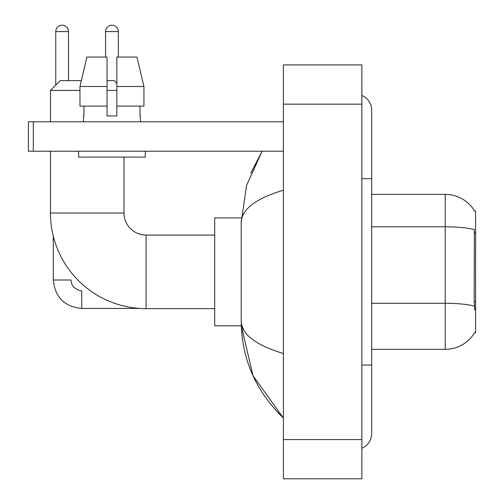 <?xml version="1.0" encoding="UTF-8"?>
<svg xmlns="http://www.w3.org/2000/svg" width="504" height="504" viewBox="0 0 504 504"><rect width="100%" height="100%" fill="white"/><g stroke="black" fill="none" stroke-linecap="round" stroke-linejoin="round"><path stroke-width="0.76" d="M371.65 349.341L445.208 349.341A34.329 34.329 0 0 0 474.818 332.375L474.648 332.665L475.612 332.665L475.612 211.056L474.724 211.176A34.329 34.329 0 0 0 445.208 194.38A34.329 34.329 0 0 1 474.648 211.056A34.329 34.329 0 0 0 445.208 194.38L371.65 194.38M474.818 310.111L474.188 301.587L474.333 229.603A34.329 5.96 180 0 0 445.208 226.8L445.208 194.38A34.329 34.329 0 0 1 474.724 211.176M143.942 106.111L143.942 86.499L136.975 57.072L143.942 86.499L143.942 106.111L116.852 106.111L116.852 57.072L136.975 57.072L143.942 86.499L116.852 86.499M79.96 90.418L50.457 90.418L60.26 80.615L81.346 80.615L86.921 57.072L79.96 86.499L86.921 57.072L107.043 57.072L107.043 115.92L116.852 115.92L116.852 106.111M214.729 308.637L146.078 308.637A95.621 95.621 0 0 1 50.457 213.016L50.457 151.225M146.078 308.637L146.078 235.084A22.069 22.069 0 0 1 124.009 213.016L124.009 157.109M107.043 80.615L114.206 80.615L116.852 83.261M116.852 90.418L107.043 90.418M50.457 121.804L50.457 90.418M241.296 217.917L214.729 217.917L214.729 325.804L241.296 325.804L252.989 375.688L283.387 417.992C255.686 391.104 241.63 358.81 241.214 321.098C241.523 334.297 255.585 345.101 283.387 353.512M55.749 85.126L55.749 31.576A6.376 6.376 0 0 1 62.124 25.2A6.376 6.376 0 0 1 68.5 31.576L68.5 80.615M139.954 308.442L81.743 308.442C64.487 306.734 55.005 297.259 53.298 280.003C55.005 297.259 64.487 306.734 81.743 308.442L81.743 290.789L79.216 290.487L74.113 287.627L71.807 284.212L70.951 280.003L53.298 280.003L53.298 236.162M105.575 57.072L105.575 31.576A6.376 6.376 0 0 1 111.951 25.2A6.376 6.376 0 0 1 118.32 31.576L118.32 57.072M33.289 151.225L28.388 151.225L28.388 121.804L33.289 121.804L33.289 151.225L283.387 151.225M283.387 121.804L33.289 121.804M83.507 115.92L83.935 115.92L83.507 115.92L83.507 121.804M140.389 115.92L139.967 115.92L140.389 115.92L140.389 121.804M139.967 106.111L139.967 115.92M116.852 115.92L107.043 115.92M83.935 115.92L83.935 106.111M78.605 151.225L78.605 157.109L145.291 157.109L145.291 151.225M107.043 106.111L79.96 106.111L79.96 86.499L107.043 86.499M361.847 365.035L371.65 365.035L371.65 110.036A15.693 15.693 0 0 0 361.847 95.489A15.693 15.693 0 0 1 371.65 110.036A15.693 15.693 0 0 0 361.847 95.489M361.847 448.232A15.693 15.693 0 0 0 371.65 433.686A15.693 15.693 0 0 1 361.847 448.232A15.693 15.693 0 0 0 371.65 433.686A15.693 15.693 0 0 1 361.847 448.232M283.387 190.21C255.641 198.57 241.586 209.381 241.214 222.623L241.214 321.098M283.387 478.8L361.847 478.8L361.847 64.921L283.387 64.921L283.387 478.8M241.214 222.623L246.544 185.415L262.112 151.225L250.759 173.25M244.157 330.706L241.907 325.804M475.612 232.936L474.188 232.936M475.612 301.587L474.188 301.587M445.208 349.341L445.208 226.8L371.65 226.8M474.434 306.13A34.329 5.96 180 0 0 445.208 303.295L371.65 303.295M50.457 213.016L124.009 213.016M55.749 31.576L68.5 31.576M105.575 31.576L118.32 31.576M361.847 178.687L371.65 178.687M283.387 439.57L361.847 439.57M283.387 104.152L361.847 104.152M214.729 235.084L146.078 235.084M371.65 365.035L371.65 433.686M283.387 417.992L279.972 414.697"/></g></svg>
